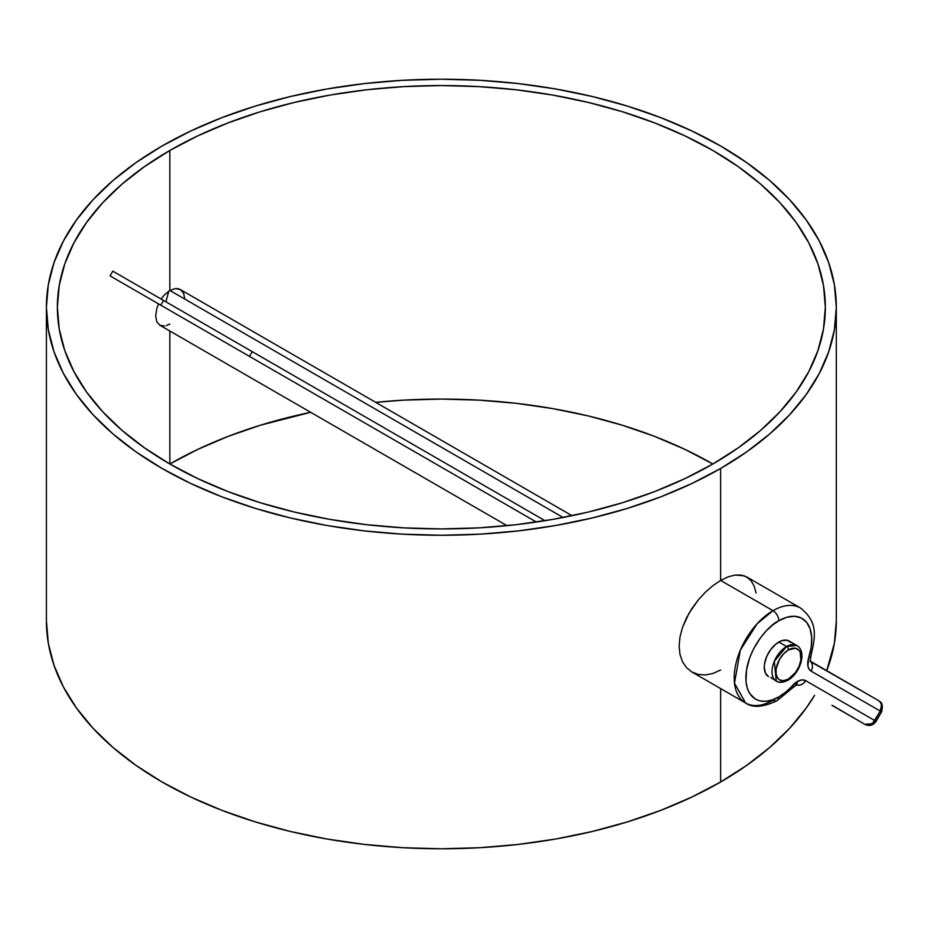 <?xml version="1.0" encoding="UTF-8"?>
<svg xmlns="http://www.w3.org/2000/svg" width="928" height="928" viewBox="0 0 928 928"><rect width="100%" height="100%" fill="white"/><g stroke="black" fill="none" stroke-linecap="round" stroke-linejoin="round"><path stroke-width="1.39" d="M787.942 680.236A2.738 1.589 60 0 1 786.573 680.108A20.567 11.878 -60 0 1 776.284 681.117C778.94 683.008 782.826 682.718 787.942 680.236C799.75 673.693 807.569 651.85 796.85 645.494L786.573 646.514A20.567 11.878 -60 0 1 796.85 645.494L789.102 641.016A20.567 11.878 120 0 0 778.812 642.037L786.573 646.514A2.738 1.589 60 0 1 788.51 649.867A17.829 10.289 -60 0 1 801.119 657.152A17.829 10.289 -60 0 1 788.51 678.983L795.516 672.487L798.985 666.466L800.876 660.133L800.156 652.129L798.985 650.284L795.516 648.278L788.51 649.867L783.684 653.764L779.59 659.286L776.144 668.728L776.144 674.401L778.024 678.565L779.59 679.864L783.684 680.665L788.51 678.983A2.738 1.589 60 0 1 787.942 680.236A2.738 1.589 -120 0 0 788.51 678.983A17.829 10.289 -60 0 1 775.901 671.71A17.829 10.289 -60 0 1 788.51 649.867A2.738 1.589 -120 0 0 786.573 646.514L774.323 661.316L776.284 681.117A20.567 11.878 -60 0 1 773.128 664.634A20.567 11.878 -60 0 1 786.573 646.514L778.812 642.037A20.567 11.878 120 0 0 765.368 660.156A20.567 11.878 120 0 0 768.523 676.64L765.368 673.02L764.266 667.232L764.544 663.787L766.714 656.479L770.727 649.53L775.97 643.997L781.654 640.714L786.898 640.192L790.9 642.512M832.787 705.651L864.873 724.35A8.224 6.716 -60 0 0 874.802 720.592L805.643 680.653A8.224 6.716 120 0 1 796.572 684.829A8.224 6.716 -60 0 0 805.643 680.653A16.46 9.5 120 0 0 797.407 681.465A8.224 4.756 60 0 1 795.714 685.235A8.224 4.756 -120 0 0 797.407 681.465L801.862 679.922L805.643 680.653L874.802 720.592L880.289 711.092L811.13 671.153L809.042 669.076L807.905 665.886L808.775 657.407A8.224 2.332 17.9 0 0 810.794 656.56A8.224 2.332 -162.1 0 1 808.775 657.407L811.246 646.92L811.698 637.176L810.109 628.778L806.56 622.247L801.293 618.002L794.623 616.296L786.967 617.236L778.812 620.762A8.224 4.756 -120 0 0 772.989 610.682L757.074 623.825L740.335 650.157L734.489 683.112L745.567 702.972A54.856 31.668 -60 0 1 737.157 659.019A54.856 31.668 -60 0 1 772.989 610.682A8.224 4.756 60 0 1 778.812 620.762A46.632 26.924 -60 0 1 808.775 657.407A16.46 9.5 120 0 0 811.13 671.153A8.224 6.716 -60 0 0 810.202 661.212A8.224 6.716 120 0 1 811.13 671.153L880.289 711.092A8.224 6.716 -60 0 0 878.584 700.605L810.19 661.107L878.584 700.605L880.498 702.426L881.496 705.06L880.289 711.092L881.496 711.788M777.107 700.663A8.224 4.756 -120 0 0 778.812 696.905C769.173 703.992 746.286 705.779 745.845 677.869C746.286 649.426 769.173 624.799 778.812 620.762L772.374 625.205L766.192 630.936L760.496 637.745L753.327 649.391L749.731 657.674L746.472 670.074L745.996 681.5L747.26 688.1L749.731 693.564L755.496 699.213L760.496 701.058L766.192 701.29L772.374 699.886L778.812 696.905L785.842 691.963L797.407 681.465A16.46 9.5 120 0 0 792.558 685.49A46.632 26.924 -60 0 1 778.812 696.905A8.224 4.756 60 0 1 777.107 700.663A8.224 4.756 60 0 1 772.989 700.257A54.856 31.668 -60 0 1 745.567 702.972C752.585 708.099 763.094 707.333 777.107 700.663L792.848 687.648A8.224 2.332 -137.9 0 0 792.558 685.49A8.224 2.332 42.1 0 1 792.837 687.66L796.862 684.748L795.714 684.423M800.899 608.246A54.856 31.668 120 0 0 772.989 610.682L720.627 580.452L712.971 585.614L705.396 592.203L698.239 599.964L689.052 613.176L682.509 627.398L679.992 636.921L679.134 646.039L679.98 654.414L682.486 661.722L686.488 667.638L691.847 671.965L745.567 702.972M112.81 271.15L545.038 520.689L252.242 351.642L249.504 356.398L536.384 522.035L110.061 275.894L249.504 356.398L252.242 351.642L112.798 271.138L110.061 275.894L111.325 276.625M507.024 525.666L159.744 325.171L156.728 321.622L155.684 315.868L156.728 308.769L158.514 303.874L156.728 308.769L155.684 315.868L156.728 321.622L159.744 325.171L164.326 326.006M161.878 298.016L164.326 294.965L161.878 298.016M169.836 290.441L164.326 294.965L169.836 290.441L169.836 150.475A383.983 221.688 180 0 1 588.294 102.428A383.983 221.688 180 0 1 825.34 307.238A383.983 221.688 180 0 1 712.866 464A383.983 221.688 0 0 0 375.689 402.334L403.715 400.142L441.357 399.075L478.987 400.142L516.27 403.332L552.821 408.622L588.294 415.941L622.363 425.244L654.681 436.427L684.945 449.396L712.866 464A383.983 221.688 180 0 1 294.408 512.059A383.983 221.688 180 0 1 57.374 307.238A383.983 221.688 180 0 1 169.836 150.475L169.836 290.441L563.099 517.488L169.836 290.441L175.462 288.538L169.836 290.441M115.548 279.061L160.788 305.184L163.537 300.44M310.671 412.299A383.983 221.688 0 0 0 169.836 464L169.836 330.994L169.836 464L197.757 478.604L228.021 491.573L260.35 502.756L294.408 512.059L329.892 519.378L366.444 524.668L403.715 527.858L441.357 528.925L478.987 527.858L516.27 524.668L552.821 519.378L588.294 512.059L622.363 502.756L654.681 491.573L684.945 478.604L712.866 464L738.178 447.876L760.624 430.406L779.996 411.742L796.108 392.08L808.798 371.594L817.962 350.494L823.484 328.964L825.34 307.238L823.484 285.511L817.962 263.993L808.798 242.881L796.108 222.407L779.996 202.733L760.624 184.069L738.178 166.599L712.866 150.475L684.945 135.871L654.681 122.914L622.363 111.72L588.294 102.428L552.821 95.097L516.27 89.807L478.987 86.617L441.357 85.55L403.715 86.617L366.444 89.807L329.892 95.097L294.408 102.428L260.35 111.72L228.021 122.914L197.757 135.871L169.836 150.475L144.536 166.599L122.078 184.069L102.706 202.733L86.606 222.407L73.904 242.881L64.751 263.993L59.218 285.511L57.374 307.238L59.218 328.964L64.751 350.494L73.904 371.594L86.606 392.08L102.706 411.742L122.078 430.406L144.536 447.876L169.836 464L197.757 449.396L228.021 436.427L260.35 425.244L310.671 412.299M178.037 288.678L175.462 288.538L180.31 289.536L178.037 288.678M184.776 299.06L183.605 293.236L180.31 289.536L572.031 515.701M720.627 468.478A394.957 228.021 180 0 1 290.209 517.905A394.957 228.021 180 0 1 46.4 307.238A394.957 228.021 180 0 1 162.075 145.998A394.957 228.021 180 0 1 592.493 96.57A394.957 228.021 180 0 1 836.314 307.238A394.957 228.021 180 0 1 720.627 468.478L720.627 580.452L720.627 468.478L691.905 483.5L660.782 496.84L627.537 508.335L592.493 517.905L556 525.445L518.404 530.886L480.066 534.168L441.357 535.259L402.648 534.168L364.298 530.886L326.702 525.445L290.209 517.905L255.177 508.335L221.931 496.84L190.797 483.5L162.075 468.478L136.045 451.901L112.961 433.921L93.032 414.723L76.467 394.504L63.406 373.427L53.986 351.724L48.302 329.591L46.4 307.238L48.302 284.884L53.986 262.752L63.406 241.048L76.467 219.982L93.032 199.752L112.961 180.554L136.045 162.586L162.075 145.998L190.797 130.976L221.931 117.647L255.177 106.14L290.209 96.57L326.702 89.03L364.298 83.601L402.648 80.307L441.357 79.216L480.066 80.307L518.404 83.601L556 89.03L592.493 96.57L627.537 106.14L660.782 117.647L691.905 130.976L720.627 145.998L746.657 162.586L769.741 180.554L789.67 199.752L806.246 219.982L819.296 241.048L828.716 262.752L834.411 284.884L836.314 307.238L834.411 329.591L828.716 351.724L819.296 373.427L806.246 394.504L789.67 414.723L769.741 433.921L746.657 451.901L720.627 468.478M720.627 670.028L712.913 673.484L705.338 674.958L698.204 674.424L691.836 671.953L686.488 667.638L682.486 661.722L679.98 654.414L679.134 646.039L679.992 636.921L682.509 627.398L686.523 617.874L691.87 608.594L698.239 599.964L705.396 592.203L712.971 585.614L720.627 580.452L728.12 576.868L735.08 575.058L741.356 575.082L746.704 576.949L751.007 580.65L754.162 586.078L756.065 593.015M720.627 782.002L720.627 688.576L720.627 782.002A394.957 228.021 0 0 0 814.598 695.327L806.246 708.018L789.67 728.248L769.741 747.446L746.657 765.414L720.627 782.002L691.905 797.024L660.782 810.353L627.537 821.86L592.493 831.43L556 838.97L518.404 844.399L480.066 847.693L441.357 848.784L402.648 847.693L364.298 844.399L326.702 838.97L290.209 831.43L255.177 821.86L221.931 810.353L190.797 797.024L162.075 782.002L136.045 765.414L112.961 747.446L93.032 728.248L76.467 708.018L63.406 686.952L53.986 665.248L48.302 643.116L46.4 620.762A394.957 228.021 0 0 0 290.209 831.43A394.957 228.021 0 0 0 720.627 782.002M826.732 670.666A394.957 228.021 0 0 0 836.314 620.762L834.411 643.116L826.732 670.666M166.124 325.647L169.836 324.034M749 578.585L744.152 575.778L735.08 575.058L728.12 576.868L720.627 580.452L772.989 610.682A54.856 31.668 -60 0 1 800.423 607.968C819.076 622.676 814.981 637.675 810.794 656.572L810.283 661.502L878.584 700.605C879.361 701.893 884.001 701.382 881.6 711.846L880.289 711.092L872.784 723.063L867.413 725.093L864.873 724.35L831.906 705.315A8.224 4.756 120 0 0 831.952 705.35M770.727 677.463L776.284 681.117M168.838 291.067L165.892 301.786M160.788 305.184L110.061 275.894M875.498 720.986L874.802 720.592L875.498 720.986M876.009 721.288L876.113 721.346C873.051 725.487 869.304 726.485 864.873 724.35L868.991 723.944M874.802 720.592L873.097 719.606M46.4 307.238L46.4 620.762M836.314 307.238L836.314 620.762M746.704 576.949L800.423 607.968M831.906 705.315L864.873 724.35M881.6 711.846L876.113 721.346"/></g></svg>
